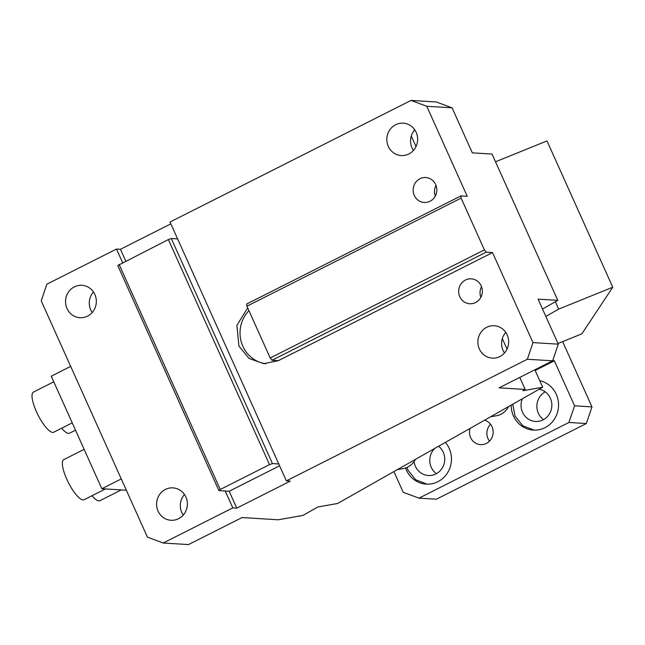 <?xml version="1.0" encoding="UTF-8"?>
<svg xmlns="http://www.w3.org/2000/svg" width="645" height="645" viewBox="0 0 645 645"><rect width="100%" height="100%" fill="white"/><g stroke="black" fill="none" stroke-linecap="round" stroke-linejoin="round"><path stroke-width="0.97" d="M232.813 507.881L225.234 491.006L229.185 491.248L236.771 508.131L232.813 507.881L163.201 543.017L147.439 537.164L41.224 300.836L46.875 284.179L116.495 249.051L122.598 262.644M185.905 497.045A16.23 15.391 93.5 0 1 170.981 520.273A16.23 15.391 93.5 0 1 158.057 511.098A16.23 15.391 93.5 0 1 172.981 487.87A16.23 15.391 93.5 0 1 185.905 497.045M94.863 294.483A16.23 15.391 93.5 0 1 79.94 317.711A16.23 15.391 93.5 0 1 67.024 308.528A16.23 15.391 93.5 0 1 81.939 285.3A16.23 15.391 93.5 0 1 94.863 294.483M116.495 249.051L120.446 249.292L125.735 261.064M120.446 249.292L170.861 223.855M426.772 106.272L411.01 100.427L170.038 222.025L286.364 480.864L527.336 359.257L532.988 342.6L558.296 344.164L538.059 299.143L557.788 300.36L492.038 154.066L472.317 152.849L452.081 107.836L426.772 106.272L467.238 196.306L460.909 195.911L246.713 304.005L246.938 306.206L270.199 357.975L272.005 360.273L278.334 360.66L492.522 252.574L532.988 342.6M247.688 307.875L236.908 325.37L238.916 346.043L249.035 358.451L263.765 363.683L278.334 360.66M459.796 296.7A12.489 11.844 93.5 0 1 471.277 278.834A12.489 11.844 93.5 0 1 481.218 285.888A12.489 11.844 93.5 0 1 469.737 303.755A12.489 11.844 93.5 0 1 459.796 296.7M414.284 195.411A12.489 11.844 93.5 0 1 425.756 177.544A12.489 11.844 93.5 0 1 435.697 184.607A12.489 11.844 93.5 0 1 424.225 202.474A12.489 11.844 93.5 0 1 414.284 195.411M479.348 348.961A16.23 15.391 93.5 0 1 494.272 325.733A16.23 15.391 93.5 0 1 507.188 334.908A16.23 15.391 93.5 0 1 492.272 358.136A16.23 15.391 93.5 0 1 479.348 348.961M388.306 146.391A16.23 15.391 93.5 0 1 403.23 123.163A16.23 15.391 93.5 0 1 416.154 132.338A16.23 15.391 93.5 0 1 401.23 155.566A16.23 15.391 93.5 0 1 388.306 146.391M411.01 100.427L436.318 101.983L452.081 107.836M416.001 146.536L411.284 136.03M415.114 130.395L414.09 130.572M278.777 463.981L272.448 463.594L269.521 464.626L220.251 489.482L218.905 490.611L225.234 491.006M218.905 490.611L117.753 265.538L168.369 239.553L171.296 238.521L177.625 238.908M534.858 369.795L542.695 387.242L337.625 503.479L317.856 506.97L302.94 515.419L278.221 519.781L242.06 517.556L188.509 544.574L163.201 543.017M542.695 387.242L522.918 390.733L525.175 389.451L499.093 387.847L552.644 360.821L527.336 359.257M286.364 480.864L290.323 481.106L236.771 508.131M183.204 515.097A16.23 15.391 93.5 0 1 181.785 512.557A16.23 15.391 93.5 0 1 184.478 494.505M92.171 312.535A16.23 15.391 93.5 0 1 90.743 309.995A16.23 15.391 93.5 0 1 93.444 291.943M248.922 310.624A31.218 29.605 -86.5 0 0 242.867 346.284A31.218 29.605 -86.5 0 0 265.748 363.74M460.909 195.911L461.127 198.112L484.395 249.881L486.193 252.179L492.522 252.574M486.193 252.179L272.005 360.273M558.296 344.164L552.644 360.821M272.448 463.594L171.296 238.521M480.856 297.297A12.489 11.844 93.5 0 1 481.517 286.606M435.335 196.016A12.489 11.844 93.5 0 1 435.996 185.325M504.495 352.96A16.23 15.391 93.5 0 1 503.076 350.42A16.23 15.391 93.5 0 1 505.769 332.369M413.461 150.398A16.23 15.391 93.5 0 1 412.034 147.858A16.23 15.391 93.5 0 1 414.727 129.806M121.26 478.921L101.829 488.733L51.253 376.196L70.684 366.384M229.185 491.248L279.599 465.811M220.251 489.482L119.099 264.41M525.175 389.451L519.765 377.414M507.043 349.098L502.318 338.593M269.521 464.626L168.369 239.553M461.127 198.112L246.938 306.206M484.395 249.881L270.199 357.975M542.501 309.028L557.788 300.36M101.829 488.733L126.347 490.24M415.493 459.345A22.478 18.971 80 0 1 403.165 468.609L397.32 469.641M508.703 406.503A22.478 18.971 80 0 1 496.376 415.775L490.531 416.807M72.232 422.87L53.696 432.223A22.478 6.24 -116.8 0 1 36.451 411.72A22.478 6.24 -116.8 0 1 33.443 392.096L53.785 381.832M105.433 488.95L84.043 499.746A22.478 6.24 -116.8 0 1 66.798 479.243A22.478 6.24 -116.8 0 1 63.791 459.619L84.132 449.355M75.513 430.175L69.515 433.198A22.478 6.24 -116.8 0 1 61.654 428.207M121.252 489.926L99.862 500.722A22.478 6.24 -116.8 0 1 92.001 495.731M557.998 343.503L581.871 333.836L612.75 287.219L547 140.924L495.505 161.782M612.75 287.219L558.643 309.14L555.329 301.755M558.643 309.14L545.823 316.413M552.959 359.886L553.346 360.74L554.345 360.805L574.574 405.818L591.981 406.89L586.329 423.547L568.922 422.475L418.992 498.142L403.222 492.288L393.91 471.576M562.65 341.624L591.981 406.89M568.922 422.475L574.574 405.818M554.345 360.805L535.165 370.48M405.544 467.996A24.97 23.68 -86.5 0 0 406.35 470.003A24.97 23.68 -86.5 0 0 426.232 484.121A24.97 23.68 -86.5 0 0 449.186 448.388A24.97 23.68 -86.5 0 0 445.389 442.397M511.179 405.108A24.97 23.68 -86.5 0 0 513.444 415.96A24.97 23.68 -86.5 0 0 533.326 430.078A24.97 23.68 -86.5 0 0 556.28 394.345A24.97 23.68 -86.5 0 0 539.752 380.687M470.044 428.425A12.489 11.844 -86.5 0 0 470.608 437.576A12.489 11.844 -86.5 0 0 480.549 444.639A12.489 11.844 -86.5 0 0 492.022 426.772A12.489 11.844 -86.5 0 0 484.613 420.161M550.588 361.853L553.346 360.74M414.09 461.554A16.23 15.391 -86.5 0 0 415.428 466.319A16.23 15.391 -86.5 0 0 428.353 475.494A16.23 15.391 -86.5 0 0 443.268 452.266A16.23 15.391 -86.5 0 0 438.592 446.251M434.666 448.477A16.23 15.391 -86.5 0 0 431.247 467.294A16.23 15.391 -86.5 0 0 436.399 473.672M406.914 467.464L407.93 470.1L415.703 479.791L427.022 484.153M522.369 398.755A16.23 15.391 -86.5 0 0 522.523 412.276A16.23 15.391 -86.5 0 0 535.447 421.451A16.23 15.391 -86.5 0 0 550.37 398.223A16.23 15.391 -86.5 0 0 539.147 389.249M545.21 391.846A16.23 15.391 -86.5 0 0 538.341 413.251A16.23 15.391 -86.5 0 0 543.493 419.629M512.783 404.189L515.024 416.057L522.797 425.748L534.116 430.11M490.531 424.273A12.489 11.844 -86.5 0 0 488.007 438.648A12.489 11.844 -86.5 0 0 489.49 441.148M418.992 498.142L436.391 499.214L586.329 423.547"/></g></svg>
